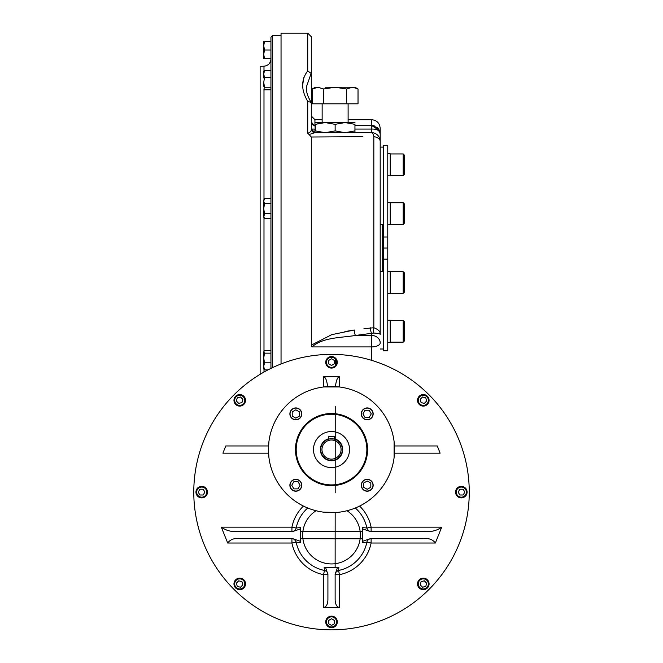 <?xml version="1.0" encoding="UTF-8"?>
<svg xmlns="http://www.w3.org/2000/svg" width="663" height="663" viewBox="0 0 663 663"><rect width="100%" height="100%" fill="white"/><g stroke="black" fill="none" stroke-linecap="round" stroke-linejoin="round"><path stroke-width="0.99" d="M263.733 351.871L264.504 353.164L270.943 353.164L270.943 350.578L264.504 350.578L263.733 351.871L263.733 357.987L264.504 362.81L270.943 362.81L270.943 368.413L270.943 37.211L272.336 35.769L281.046 35.462M260.128 374.322L260.128 66.341L263.99 66.201L263.99 71.082M331.525 438.749A10.815 10.815 0 0 0 322.152 454.975A10.815 10.815 0 0 0 340.89 454.975A10.815 10.815 0 0 0 331.525 438.749L334.409 439.138L334.409 436.66L328.633 436.66L328.633 439.138L330.953 438.765M331.525 440.008A9.555 9.555 0 0 0 323.246 454.346A9.555 9.555 0 0 0 339.796 454.346A9.555 9.555 0 0 0 331.525 440.008M331.525 431.538A18.025 18.025 0 0 0 315.911 458.581A18.025 18.025 0 0 0 347.13 458.581A18.025 18.025 0 0 0 331.525 431.538M289.88 485.258A5.95 5.95 0 0 0 298.798 490.413A5.95 5.95 0 0 0 298.798 480.111A5.95 5.95 0 0 0 289.88 485.258M295.831 407.927A5.95 5.95 0 0 0 289.88 413.869A5.95 5.95 0 0 0 295.831 419.82A5.95 5.95 0 0 0 301.773 413.869A5.95 5.95 0 0 0 295.831 407.927M373.161 413.869A5.95 5.95 0 0 0 367.219 407.927A5.95 5.95 0 0 0 361.269 413.869A5.95 5.95 0 0 0 367.219 419.82A5.95 5.95 0 0 0 373.161 413.869M367.219 491.208A5.95 5.95 0 0 0 373.161 485.258A5.95 5.95 0 0 0 367.219 479.316A5.95 5.95 0 0 0 361.269 485.258A5.95 5.95 0 0 0 367.219 491.208M331.525 485.623A36.059 36.059 0 0 1 300.298 431.538A36.059 36.059 0 0 1 362.744 431.538A36.059 36.059 0 0 1 331.525 485.623M268.921 441.633L268.424 449.564A63.101 63.101 0 0 0 363.067 504.212A63.101 63.101 0 0 0 363.067 394.924A63.101 63.101 0 0 0 268.424 449.564L268.921 457.503M394.12 457.503L394.12 441.633M323.585 512.168L336.812 512.441M337.45 512.383L339.456 512.168M335.42 386.587C336.199 380.363 337.542 377.073 339.456 376.733L339.456 386.968L323.585 386.968L323.585 376.733C325.5 377.073 326.842 380.363 327.621 386.587M293.85 481.653L298.01 481.653L300.09 485.258L298.01 488.863L293.85 488.863L291.761 485.258L293.85 481.653M301.599 485.258A5.768 5.768 0 0 0 292.938 480.269A5.768 5.768 0 0 0 292.938 490.255A5.768 5.768 0 0 0 301.599 485.258M299.436 411.889L299.436 416.057L295.831 418.138L292.217 416.057L292.217 411.889L295.831 409.809L299.436 411.889M295.831 419.646A5.768 5.768 0 0 0 300.82 410.985A5.768 5.768 0 0 0 290.833 410.985A5.768 5.768 0 0 0 295.831 419.646M363.606 487.239L363.606 483.078L367.219 480.998L370.824 483.078L370.824 487.239L367.219 489.327L363.606 487.239M367.219 479.49A5.768 5.768 0 0 0 362.222 488.142A5.768 5.768 0 0 0 372.208 488.142A5.768 5.768 0 0 0 367.219 479.49M369.2 417.483L365.031 417.483L362.951 413.869L365.031 410.264L369.2 410.264L371.28 413.869L369.2 417.483M361.443 413.869A5.768 5.768 0 0 0 370.103 418.867A5.768 5.768 0 0 0 370.103 408.88A5.768 5.768 0 0 0 361.443 413.869M425.787 397.85L426.649 401.065L424.295 403.419L421.08 402.557L420.218 399.341L422.571 396.988L425.787 397.85M427.386 396.25A5.768 5.768 0 0 0 419.223 396.25A5.768 5.768 0 0 0 419.223 404.405A5.768 5.768 0 0 0 427.386 404.405A5.768 5.768 0 0 0 427.386 396.25M426.873 396.756A5.047 5.047 0 0 0 418.428 399.027A5.047 5.047 0 0 0 424.61 405.201A5.047 5.047 0 0 0 426.873 396.756M464.829 492.112L463.164 494.996L459.832 494.996L458.174 492.112L459.832 489.228L463.164 489.228L464.829 492.112M467.092 492.112A5.768 5.768 0 0 0 461.324 486.344A5.768 5.768 0 0 0 455.556 492.112A5.768 5.768 0 0 0 461.324 497.88A5.768 5.768 0 0 0 467.092 492.112M466.371 492.112A5.047 5.047 0 0 0 458.804 487.744A5.047 5.047 0 0 0 458.804 496.488A5.047 5.047 0 0 0 466.371 492.112M425.787 586.382L422.571 587.244L420.218 584.882L421.08 581.666L424.295 580.805L426.649 583.158L425.787 586.382M427.386 587.982A5.768 5.768 0 0 0 427.386 579.818A5.768 5.768 0 0 0 419.223 579.818A5.768 5.768 0 0 0 419.223 587.982A5.768 5.768 0 0 0 427.386 587.982M426.873 587.468A5.047 5.047 0 0 0 424.61 579.023A5.047 5.047 0 0 0 418.428 585.205A5.047 5.047 0 0 0 426.873 587.468M331.525 625.424L328.633 623.759L328.633 620.427L331.525 618.761L334.409 620.427L334.409 623.759L331.525 625.424M331.525 627.687A5.768 5.768 0 0 0 337.293 621.919A5.768 5.768 0 0 0 331.525 616.151A5.768 5.768 0 0 0 325.748 621.919A5.768 5.768 0 0 0 331.525 627.687M331.525 626.966A5.047 5.047 0 0 0 335.892 619.391A5.047 5.047 0 0 0 327.149 619.391A5.047 5.047 0 0 0 331.525 626.966M237.255 586.382L236.393 583.158L238.746 580.805L241.97 581.666L242.832 584.882L240.47 587.244L237.255 586.382M235.655 587.982A5.768 5.768 0 0 0 243.818 587.982A5.768 5.768 0 0 0 243.818 579.818A5.768 5.768 0 0 0 235.655 579.818A5.768 5.768 0 0 0 235.655 587.982M236.169 587.468A5.047 5.047 0 0 0 244.614 585.205A5.047 5.047 0 0 0 238.431 579.023A5.047 5.047 0 0 0 236.169 587.468M198.212 492.112L199.878 489.228L203.209 489.228L204.875 492.112L203.209 494.996L199.878 494.996L198.212 492.112M195.95 492.112A5.768 5.768 0 0 0 201.718 497.88A5.768 5.768 0 0 0 207.486 492.112A5.768 5.768 0 0 0 201.718 486.344A5.768 5.768 0 0 0 195.95 492.112M196.671 492.112A5.047 5.047 0 0 0 204.245 496.488A5.047 5.047 0 0 0 204.245 487.744A5.047 5.047 0 0 0 196.671 492.112M331.525 358.799L334.409 360.465L334.409 363.796L331.525 365.462L328.633 363.796L328.633 360.465L331.525 358.799M331.525 356.545A5.768 5.768 0 0 0 325.748 362.313A5.768 5.768 0 0 0 331.525 368.081A5.768 5.768 0 0 0 337.293 362.313A5.768 5.768 0 0 0 331.525 356.545M331.525 357.266A5.047 5.047 0 0 0 327.149 364.832A5.047 5.047 0 0 0 335.892 364.832A5.047 5.047 0 0 0 331.525 357.266M237.255 397.85L240.47 396.988L242.832 399.341L241.97 402.557L238.746 403.419L236.393 401.065L237.255 397.85M235.655 396.25A5.768 5.768 0 0 0 235.655 404.405A5.768 5.768 0 0 0 243.818 404.405A5.768 5.768 0 0 0 243.818 396.25A5.768 5.768 0 0 0 235.655 396.25M236.169 396.756A5.047 5.047 0 0 0 238.431 405.201A5.047 5.047 0 0 0 244.614 399.027A5.047 5.047 0 0 0 236.169 396.756M296.17 528.013A36.059 36.059 0 0 1 307.723 508.007A36.059 36.059 0 0 0 296.17 528.013L291.927 527.16L291.927 531.486A4.326 4.326 0 0 1 291.927 531.486A4.326 4.326 0 0 0 296.17 528.013L300.588 527.582L300.588 528.825L292.889 531.486L237.346 531.486C231.395 531.991 226.058 530.549 221.326 527.16L227.699 543.022C230.334 539.425 234.337 537.983 239.708 538.696L292.855 538.696L300.588 541.364L300.588 542.599L296.17 542.177A36.059 36.059 0 0 0 324.439 570.445L323.585 574.688L327.912 574.688A4.326 4.326 0 0 1 327.912 574.688A4.326 4.326 0 0 0 324.439 570.445L324.174 567.52L325.574 567.52L327.912 574.456L327.912 599.924C327.655 604.515 326.213 607.035 323.585 607.499L339.456 607.499L339.456 574.688L338.602 570.445A4.326 4.326 0 0 0 338.097 570.586A4.326 4.326 0 0 1 338.602 570.445C336.108 571.647 334.948 573.064 335.13 574.68A4.326 4.326 0 0 1 338.602 570.445L338.81 567.52M323.585 607.499L323.585 574.688A40.385 40.385 0 0 1 291.927 543.022L296.17 542.177A4.326 4.326 0 0 0 296.038 541.679M292.458 538.729A4.326 4.326 0 0 0 291.927 538.696L291.927 543.022L227.699 543.022M296.17 542.177A4.326 4.326 0 0 0 291.927 538.696L292.963 538.704L291.944 538.696A4.326 4.326 0 0 1 296.17 542.177C294.969 539.674 293.552 538.522 291.935 538.696M362.454 528.825L362.454 527.582L366.879 528.013A4.326 4.326 0 0 0 367.004 528.51A4.326 4.326 0 0 1 366.879 528.013C368.081 530.508 369.49 531.668 371.106 531.486A4.326 4.326 0 0 1 366.879 528.013A36.059 36.059 0 0 0 355.318 508.007A36.059 36.059 0 0 1 366.879 528.013L371.114 527.16L441.715 527.16C436.967 530.549 431.63 531.991 425.696 531.486L370.145 531.486L362.454 528.825L362.454 541.364L370.203 538.696L423.334 538.696C428.712 537.991 432.724 539.433 435.342 543.022L441.715 527.16M371.114 531.486A4.326 4.326 0 0 1 370.584 531.453A4.326 4.326 0 0 0 371.114 531.486L371.114 527.16A40.385 40.385 0 0 0 359.603 506.076M339.456 607.499C336.829 607.035 335.387 604.515 335.13 599.924L335.13 574.44L337.467 567.52L338.868 567.52M335.13 574.688L335.13 574.688A4.326 4.326 0 0 1 335.163 574.15A4.326 4.326 0 0 0 335.13 574.688L339.456 574.688A40.385 40.385 0 0 0 371.114 543.022L371.114 538.696A4.326 4.326 0 0 0 366.879 542.177L362.454 542.599L362.454 541.364L362.454 542.599M324.174 567.52L337.467 567.52M371.114 538.696A4.326 4.326 0 0 0 366.879 542.177A36.059 36.059 0 0 1 338.602 570.445A36.059 36.059 0 0 0 366.879 542.177L371.114 543.022L435.342 543.022M300.513 535.132L300.513 535.091A31.012 31.012 0 0 0 300.513 535.091L300.588 527.582M394.518 445.959L437.273 445.959L440.133 453.169L394.518 453.169M300.588 535.091L300.588 541.364M268.523 445.959L225.776 445.959L222.909 453.169L268.523 453.169M323.585 376.733L339.456 376.733M331.525 629.85A137.738 137.738 0 0 1 212.235 423.243A137.738 137.738 0 0 1 450.807 423.243A137.738 137.738 0 0 1 331.525 629.85M317.933 123.558L321.265 122.87M315.298 122.572L325.21 122.572L315.298 124.346C315.298 122.017 315.298 122.017 315.298 124.346L315.298 130.893C315.298 133.222 315.298 133.222 315.298 130.893L325.11 132.666M325.21 122.572L345.042 122.572L335.13 124.346L325.21 122.572M354.962 122.572L345.042 122.572L354.962 124.346C354.962 122.017 354.962 122.017 354.962 124.346L354.945 130.901C354.962 133.222 354.962 133.222 354.962 130.893L345.141 132.666M352.326 131.68L348.987 132.368M325.318 132.666L335.13 130.893L344.942 132.666M335.13 130.893L335.13 124.346M403.203 224.367L404.645 222.925L404.645 204.179L403.203 202.737L390.225 202.737L403.203 202.737L403.203 224.367L390.225 224.367M403.203 293.361L404.645 291.919L404.645 273.164L403.203 271.722L390.225 271.722L403.203 271.722L403.203 293.361L390.225 293.361M403.203 342.141L404.645 340.699L404.645 321.953L403.203 320.511L390.225 320.511L403.203 320.511L403.203 342.141L390.225 342.141M403.203 153.949L403.203 175.587L404.645 174.145L404.645 155.391L403.203 153.949L390.225 153.949M403.203 175.587L390.225 175.587M363.97 328.682L373.841 327.737C378.407 329.436 380.529 331.682 380.197 334.483L380.197 271.482L382.36 271.482L382.36 224.608L380.197 224.608L380.197 131.224M379.841 131.639L380.197 134.108L380.197 128.34C379.684 123.086 376.799 120.202 371.545 119.688L371.545 125.456L379.393 130.462L380.197 134.108L380.197 334.483C380.521 333.937 378.407 333.456 373.841 333.033L355.434 335.453C341.113 337.848 323.138 337.169 311.917 346.923C323.279 337.119 341.064 337.873 355.434 335.453A4.326 1.003 -97.9 0 1 354.282 330.017L344.893 331.558M281.046 363.962L281.046 33.15L307.723 33.15L307.723 70.916C300.985 79.767 300.985 89.911 307.723 101.348L307.723 133.246C310.267 132.451 311.469 131.083 311.328 129.136L311.328 129.061A3.605 3.605 0 0 0 314.933 132.666L309.091 134.539L307.723 133.246M362.876 136.694L311.328 137.009L311.328 345.125L311.917 346.923L371.545 346.923L371.545 335.453L355.434 335.453M322.143 136.943L311.328 137.009L309.091 134.539M303.762 77.612L302.684 85.154M307.723 101.348L311.096 102.417L311.328 103.254L311.328 129.061A3.605 3.605 0 0 0 311.345 129.426A3.605 3.605 0 0 1 311.328 129.061L314.933 132.666A3.605 3.605 90 0 1 311.328 129.136M314.759 132.666L314.925 132.666A3.605 3.605 0 0 1 314.594 132.65A3.605 3.605 0 0 0 314.933 132.666L371.545 132.666A8.652 8.652 0 0 1 380.197 141.318A8.652 4.881 0 0 0 373.841 136.619A8.652 2.735 -90 0 0 371.545 132.666L314.933 132.666L314.933 129.061L311.328 129.061L311.328 74.637L311.146 73.444L307.723 70.916M311.328 116.083L314.933 119.688L314.933 125.456A3.605 3.605 0 0 1 311.328 121.851L313.756 125.257M315.298 125.456L314.212 125.382M307.723 33.15L311.328 36.755L311.328 74.637L311.146 73.444L306.281 87.201C306.928 92.886 306.273 93.442 311.096 102.417M373.841 136.619L373.841 327.737A4.326 1.425 -83.4 0 0 373.841 333.033M370.393 327.795A4.326 1.003 -97.9 0 0 371.545 333.216L371.545 335.453A8.652 7.492 0 0 1 380.197 342.945A8.652 3.978 0 0 1 371.545 346.923L371.545 360.324M311.328 345.125L331.79 334.641L354.282 330.017M348.108 136.785L355.285 136.744M354.962 129.061L371.545 129.061C376.916 128.879 379.808 130.561 380.197 134.108L380.048 132.517M380.04 132.451L378.904 129.558M377.761 128.092L376.7 127.155M375.192 126.26L374.371 125.929M373.302 125.638L372.531 125.514M354.962 125.456L371.545 125.456L377.951 128.299M264.504 353.164L263.733 357.987L263.733 368.877L264.504 369.879L268.043 369.879M264.504 362.81L263.733 366.349L264.504 369.879M263.733 354.108L263.733 357.987M270.943 353.164L270.943 362.81M263.891 200.085L264.504 198.66L263.733 200.002L263.733 216.146L264.504 218.649L270.943 218.649M270.943 198.66L264.504 198.66L263.733 201.162L264.504 203.657L263.733 208.654L264.504 213.652L263.733 217.307L264.504 218.649M263.758 200.723L263.833 200.292M263.758 215.715L263.841 215.268M263.891 215.069L264.189 214.265M264.504 213.652L270.943 213.652M264.504 203.657L270.943 203.657M263.733 41.355L263.733 45.614M263.882 43.824L264.504 41.355L263.733 45.681L264.504 50.007L263.733 54.333L264.504 58.667L270.943 58.667M263.758 44.935L263.833 44.164M263.733 45.697L263.733 54.349M263.758 53.587L263.833 52.816M263.882 52.476L264.189 51.076M263.733 58.667L263.733 54.333M264.504 50.007L270.943 50.007M264.504 41.355L270.943 41.355L270.943 44.065M263.733 71.505L263.733 77.919M263.907 71.198L264.504 70.51L263.733 74.041L264.504 77.571L263.733 82.403L264.504 87.226L263.907 89.115L264.504 89.812L270.943 89.812M263.733 86.281L263.733 82.403M264.504 87.226L270.943 87.226M264.504 70.51L270.943 70.51M264.504 77.571L270.943 77.571M390.225 202.48L387.772 202.48L390.225 202.48L390.225 224.624L387.772 224.624M390.225 271.474L387.772 271.474L390.225 271.474L390.225 293.61L387.772 293.61M387.772 320.254L390.225 320.254L390.225 342.398L387.772 342.398M387.772 153.7L390.225 153.7L390.225 175.836L387.772 175.836L390.225 175.836M383.446 259.1L383.446 350.81L387.772 350.81L387.772 259.1L383.446 259.1L383.446 145.288L387.772 145.288L387.772 236.998L383.446 236.998M387.772 259.1L387.772 248.045L383.446 248.045M387.772 248.045L387.772 236.998M357.316 88.61L352.302 87.234L354.962 87.234L325.21 87.234M315.298 87.234L317.95 87.234L312.232 89.008L312.232 103.818L323.677 103.818L323.677 89.008L317.95 87.234L315.298 87.234L312.232 89.008M352.302 87.234L346.575 89.008L335.13 87.234L323.677 89.008M353.876 87.375L354.299 87.466M348.108 122.572L348.108 103.818M354.962 87.234L358.028 89.008L358.028 103.818L323.677 103.818M346.575 89.008L346.575 103.818M272.336 367.741L272.336 35.769M263.99 217.746L263.99 351.15M263.99 369.308L263.99 372.067M263.99 89.24L263.99 199.563M328.633 438.765A11.18 11.18 0 0 0 322.367 455.978A11.18 11.18 0 0 0 340.683 455.978A11.18 11.18 0 0 0 334.409 438.765M366.854 449.564A35.338 35.338 0 0 1 313.856 480.169A35.338 35.338 0 0 1 313.856 418.966A35.338 35.338 0 0 1 366.854 449.564M221.326 527.16L291.927 527.16A40.385 40.385 0 0 1 303.439 506.076M346.981 510.742A28.849 28.849 0 0 1 353.354 553.945A28.849 28.849 0 0 1 309.687 553.945A28.849 28.849 0 0 1 316.06 510.742M314.933 125.456L315.298 129.061M371.545 125.456L371.545 132.666L314.925 132.666M263.99 66.201C268.233 65.662 270.554 63.258 270.943 58.999M300.588 538.712L362.454 538.779M371.089 531.486L370.062 531.486L371.089 531.486M362.454 531.486L300.588 531.444M335.13 567.52L335.163 512.557M335.18 492.833L335.229 406.303M335.263 357.921L335.254 366.705M404.645 321.953L403.203 320.511M379.393 130.462L378.15 128.514M314.933 119.688L322.143 119.688M348.108 119.688L371.545 119.688M380.197 349.003L383.446 349.003M380.197 147.087L383.446 147.087M322.143 122.572L322.143 103.818"/></g></svg>
